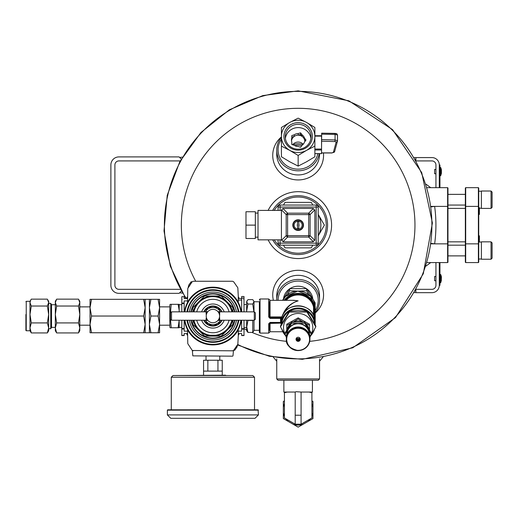 <?xml version="1.0" encoding="UTF-8"?>
<svg xmlns="http://www.w3.org/2000/svg" width="518" height="518" viewBox="0 0 518 518"><rect width="100%" height="100%" fill="white"/><g stroke="black" fill="none" stroke-linecap="round" stroke-linejoin="round"><path stroke-width="0.78" d="M118.913 293.343L179.105 293.343L118.913 293.343A8.023 8.023 0 0 1 110.884 285.314L110.884 164.931A8.023 8.023 0 0 1 118.913 156.909L179.105 156.909L181.255 159.058L179.668 157.472L182.375 157.122M118.913 289.329A4.014 4.014 0 0 1 114.899 285.314A4.014 4.014 0 0 0 118.913 289.329L180.225 289.329M114.899 285.314L114.899 164.931A4.014 4.014 0 0 1 118.913 160.917L180.225 160.917M179.105 293.343L181.255 291.187L179.668 292.774L182.375 293.13M114.899 164.931A4.014 4.014 0 0 1 118.913 160.917M110.884 285.314L110.884 164.931M319.548 378.949L318.214 380.283L278.088 380.283L276.748 378.949L319.548 378.949L319.548 358.883M306.397 288.656A14.744 14.245 180 0 0 298.148 286.214A14.744 14.245 180 0 0 289.905 288.656M289.478 288.94A14.744 14.245 180 0 0 283.521 298.666M312.775 298.659A14.744 14.245 180 0 0 306.818 288.94M315.203 310.671A20.066 19.38 180 0 0 315.682 291.032A20.066 19.38 180 0 0 298.148 281.08A20.066 19.38 180 0 0 278.088 300.323M315.203 312.607A21.4 20.675 180 0 0 319.548 300.116A21.4 20.675 180 0 0 298.148 279.442A21.4 20.675 180 0 0 276.748 300.116A21.4 20.675 180 0 0 276.748 300.323M274.223 239.84A28.089 28.089 0 0 0 298.148 253.211A28.089 28.089 0 0 0 322.669 211.415A28.089 28.089 0 0 0 274.223 210.412M318.214 214.426A22.74 22.74 0 0 1 318.214 235.826M272.662 239.84A29.429 29.429 0 0 0 298.148 254.552A29.429 29.429 0 0 0 323.633 210.412A29.429 29.429 0 0 0 272.662 210.412M186.325 298.517A133.761 133.761 0 0 1 298.148 91.362A133.761 133.761 0 0 1 428.25 256.183A133.761 133.761 0 0 1 237.736 344.464M268.123 239.84A33.437 33.437 0 0 0 319.056 251.217A33.437 33.437 0 0 0 319.056 199.029A33.437 33.437 0 0 0 268.123 210.412M274.009 356.682L272.74 356.449M319.548 361.221L323.038 357.07M281.429 136.914A25.408 24.547 0 0 0 274.359 164.025A25.408 24.547 0 0 0 298.148 179.94A25.408 24.547 0 0 0 323.433 152.965M281.429 137.231A21.4 20.675 0 0 0 276.748 150.136L276.748 154.267A21.4 20.675 0 0 0 298.148 174.942A21.4 20.675 0 0 0 319.548 154.267L319.548 153.632M315.203 313.047A25.408 24.547 180 0 0 319.606 281.695A25.408 24.547 180 0 0 288.364 272.196A25.408 24.547 180 0 0 273.381 300.323M319.548 300.116L319.548 295.979A21.4 20.675 180 0 0 298.148 275.311A21.4 20.675 180 0 0 276.748 295.979L276.748 300.116M302.829 144.658A12.659 12.225 0 0 0 292.961 144.865M281.429 139.077A20.066 19.38 0 0 0 280.471 158.948A20.066 19.38 0 0 0 298.148 169.166A20.066 19.38 0 0 0 317.812 153.632M276.748 150.136A21.4 20.675 0 0 0 298.148 170.804A21.4 20.675 0 0 0 319.243 153.632M301.754 145.688A12.659 12.225 0 0 0 294.774 145.623M415.87 292.469L414.18 292.696M415.287 290.753L415.87 291.336M415.87 157.776L414.18 157.55M415.287 159.499L415.87 158.916M435.936 280.769L434.602 280.769L434.602 276.489L435.936 276.489M440.708 282.673L441.407 280.355L441.407 276.897A10.101 10.101 0 0 0 440.708 274.579L440.404 282.873L440.708 274.579L440.287 274.378L440.287 282.873L440.708 282.673M426.023 266.071L430.73 262.574L427.085 262.574L447.617 262.574L447.617 187.671L427.085 187.671L430.73 187.671L426.023 184.181M431.17 206.876L434.641 206.397A137.775 137.775 0 0 1 434.641 243.849L431.17 243.376M416.071 289.329L431.921 289.329A4.014 4.014 0 0 0 435.936 285.314L435.936 262.574M435.936 187.671L435.936 164.931A4.014 4.014 0 0 0 431.921 160.917L416.071 160.917M439.95 262.574L439.95 285.314L439.283 285.314A7.356 7.356 0 0 1 431.921 292.67L415.87 292.67L415.87 289.698M439.95 281.3L439.283 281.3L439.283 285.314L439.283 262.574M439.283 187.671L439.283 164.931A7.356 7.356 0 0 0 431.921 157.576L415.87 157.576L415.87 160.554M431.105 206.397L447.96 206.397L447.96 188.008L447.617 187.671M447.96 206.397L447.96 262.238L447.617 262.574M447.96 241.841L465.345 241.841M447.96 208.404L465.345 208.404M465.345 262.238L465.688 262.574L465.345 262.238L465.345 188.008L465.688 187.671L478.386 187.671L478.723 188.008L478.723 262.238L478.386 262.574L465.688 262.574L465.688 243.849L478.386 243.849L478.386 206.397L478.723 206.397M465.688 187.671L465.688 243.849L465.345 243.849M478.723 211.83L479.396 211.83L479.396 214.426L478.723 214.426M479.396 242.042L479.396 235.826L478.723 235.826M478.723 243.849L478.386 243.849L478.386 262.574M478.386 187.671L478.386 206.397L465.345 206.397M479.396 211.83L479.396 210.768L478.723 210.768M479.396 210.768L479.396 209.253L478.723 209.253M479.396 209.253L479.396 207.679M481.397 199.708L481.397 191.012L491.032 191.012L491.032 208.404L481.397 208.404L481.397 199.708M491.032 208.404L492.1 207.336L492.1 192.087L491.032 191.012M481.397 250.537L481.397 241.841L491.032 241.841L491.032 259.233L481.397 259.233L481.397 250.537M491.032 259.233L492.1 258.165L492.1 242.916L491.032 241.841M435.936 173.763L434.602 173.763L434.602 169.483L435.936 169.483M440.708 175.673L441.407 173.355L441.407 169.898A10.101 10.101 0 0 0 440.708 167.579L440.708 175.673L440.404 167.379L440.287 175.874L439.95 175.537L440.708 175.673M439.95 187.671L439.95 164.931L439.283 164.931L439.283 168.946L439.95 168.946M281.429 239.84L281.429 210.412L282.919 208.469L312.866 208.404L314.866 210.412L314.866 239.84L312.866 241.841L283.437 241.841L281.429 239.84L258.022 239.84L258.022 210.412L281.429 210.412M297.481 228.555L297.481 225.738A0.906 0.906 0 0 1 297.481 224.514L297.481 228.555A3.497 3.497 0 0 0 298.821 228.555L298.821 224.514A0.906 0.906 0 0 1 298.821 225.738L298.821 228.555M298.148 230.471A5.348 5.348 0 0 1 293.518 222.449A5.348 5.348 0 0 1 302.784 222.449A5.348 5.348 0 0 1 298.148 230.471M318.214 214.4L324.404 225.123L318.214 235.852M312.82 245.189L311.279 247.863L285.023 247.863L283.476 245.189M283.476 205.057L285.023 202.383L311.279 202.383L312.82 205.057M278.088 239.84L278.088 243.182A2.007 2.007 0 0 0 280.089 245.189L316.207 245.189A2.007 2.007 0 0 0 318.214 243.182L318.214 207.064A2.007 2.007 0 0 0 316.207 205.057L280.089 205.057A2.007 2.007 0 0 0 278.088 207.064L278.088 210.412M255.348 237.16L258.022 237.16M245.985 225.123L245.985 238.5L255.348 238.5L255.348 211.745L245.985 211.745L245.985 225.123L255.348 225.123M298.148 230.121A4.999 4.999 0 0 1 293.816 222.623A4.999 4.999 0 0 1 302.48 222.623A4.999 4.999 0 0 1 298.148 230.121M298.148 229.137A4.014 4.014 0 0 1 294.153 224.741A4.014 4.014 0 0 1 298.918 221.186A4.014 4.014 0 0 1 298.148 229.137M298.821 221.691L298.821 224.514L298.821 221.691A3.497 3.497 0 0 0 297.481 221.691L297.481 224.514L297.481 221.691M281.501 240.358L286.195 235.664L287.613 235.664L287.613 214.588L308.689 214.588L308.689 235.664L287.613 235.664L287.613 237.082L308.689 237.082A2.007 1.159 -45 0 0 310.107 235.664L310.107 214.588A2.007 1.159 -135 0 0 308.689 213.163L287.613 213.163A2.007 1.159 135 0 0 286.195 214.588L286.195 235.664A2.007 1.159 45 0 0 287.613 237.082L282.919 241.776M314.866 153.587L321.555 153.587L321.555 149.987L314.866 149.987M314.866 135.774L321.555 135.729L321.555 149.987M321.555 147.293L321.665 134.162L335.075 134.395L334.984 133.398L321.665 133.171L321.665 134.162M302.059 134.803A6.689 6.462 180 0 1 304.519 138.066L306.002 140.041L304.519 142.016A6.689 6.462 180 0 1 302.059 145.28L300.576 147.254L298.174 146.503A6.689 6.462 180 0 1 294.198 145.254L291.796 144.503L291.796 142.061A6.689 6.462 180 0 1 291.796 138.028L291.796 135.58L294.198 134.829A6.689 6.462 180 0 1 298.174 133.579L298.174 135.172L300.576 134.421L300.576 132.828L302.059 134.803L302.059 136.396A6.689 6.462 180 0 1 304.519 139.659L305.406 140.838M304.519 138.066L304.519 139.659M294.198 134.829L294.198 136.422A6.689 6.462 180 0 1 298.174 135.172M291.796 138.028L291.796 139.614A6.689 6.462 180 0 0 291.511 140.838A6.689 6.462 180 0 1 304.837 141.589M292.23 144.639A6.689 6.462 180 0 1 291.796 143.654M303.192 144.282A6.689 6.462 0 0 0 292.696 144.781M310.917 138.397A12.885 12.445 0 0 0 298.148 127.596A12.885 12.445 0 0 0 285.379 138.397M300.576 132.828L298.174 133.579M314.866 127.467L306.507 122.423L298.148 118.143L289.789 122.423L281.429 127.467L281.429 146.115L289.789 150.395L298.148 155.439L306.507 150.395L314.866 146.115L314.866 136.409A16.718 16.149 180 0 1 306.507 150.395A16.718 16.149 180 0 1 289.789 150.395A16.718 16.149 180 0 1 281.429 136.409A16.718 16.149 180 0 1 289.789 122.423A16.718 16.149 180 0 1 306.507 122.423A16.718 16.149 180 0 1 314.866 136.409L314.866 127.467M281.429 146.115L281.429 156.766L289.789 161.817L298.148 166.09L306.507 161.817L314.866 156.766L314.866 146.115M298.148 166.09L298.148 155.439M312.367 136.409A14.219 13.733 180 0 1 291.038 148.303A14.219 13.733 180 0 1 291.038 124.508A14.219 13.733 180 0 1 312.367 136.409M311.033 136.752A12.885 12.445 180 0 1 298.148 149.197A12.885 12.445 180 0 1 285.269 136.752A12.885 12.445 180 0 1 298.148 124.307A12.885 12.445 180 0 1 311.033 136.752M291.796 137.173L294.198 136.422M300.576 134.421L302.059 136.396M337.509 140.663L337.516 134.997L335.075 134.395L335.075 139.951L337.509 140.799A1.34 1.263 -164.9 0 1 336.176 142.036L333.352 152.46A1.34 1.263 -164.9 0 0 334.647 151.541L331.999 152.965L321.555 152.965M334.686 151.224A1.34 1.263 -164.9 0 1 334.647 151.541L337.471 141.116L337.516 134.997M314.413 317.301L314.413 307.569A0.667 0.647 0 0 1 315.074 308.139L314.847 306.449L314.193 306.753L314.193 316.666M269.392 301.767L269.392 316.964A0.667 0.647 180 0 0 270.059 317.605L268.725 316.997L270.059 318.402L270.059 317.663L280.562 317.663L280.562 318.402L281.222 318.576L281.222 319.91L281.455 318.894C284.097 301.819 312.205 301.813 314.84 318.9A17.055 16.472 180 0 0 298.148 305.795A17.055 16.472 180 0 0 281.455 318.907L281.274 319.787M281.662 318.046A0.667 0.647 0 0 0 281.222 318.576L281.093 320.752M282.258 316.284C284.745 308.495 290.041 303.354 298.148 300.861L294.03 300.323L270.059 300.323L270.059 316.925L282.019 316.925M284.24 312.73C287.328 306.714 291.964 302.758 298.148 300.861L292.78 300.323M270.059 318.402L280.562 318.402L280.562 322.436L270.059 322.436L268.725 323.724L269.392 323.42L269.392 330.309M254.008 301.767L259.356 301.767L259.356 332.426L259.356 330.309L254.008 330.309M281.093 323.122L269.392 323.42L270.059 322.436M280.562 322.436L280.562 322.856L270.059 322.831L270.059 331.753L282.822 331.753M254.008 311.849L254.008 301.606L253.613 300.816L252.739 299.637L247.947 299.637L246.639 301.839L246.937 300.816M244.004 327.505L246.639 327.505L247.947 320.435L252.739 320.435L252.739 332.439L254.008 330.478L254.008 320.234M253.872 311.849L252.739 304.034L253.872 301.839L253.613 300.816M246.639 311.849L246.639 301.839L247.947 304.034L246.672 311.014M246.639 326.437L247.947 332.439L246.639 330.743L246.639 320.234M252.739 304.034L247.947 304.034M252.739 332.439L247.947 332.439M187.335 310.884L187.374 309.79M187.374 322.293L187.335 321.192M238.209 333.56L241.66 333.56L241.66 335.567L244.004 335.567L244.004 320.234M238.254 331.151L241.66 331.151L241.66 329.144L244.004 329.144M238.209 298.517L241.66 298.517M226.088 338.778L225.68 338.778L226.088 338.778M238.468 321.192L238.435 322.293M238.435 309.79L238.468 310.884M200.123 338.778L199.715 338.778L200.123 338.778M192.813 355.86L232.66 356.17L192.813 355.86L192.34 350.498L232.595 350.815L233.644 350.317L237.833 344.302L238.306 335.437A42.405 42.405 0 0 0 239.206 333.56M239.206 298.517A42.405 42.405 0 0 0 238.299 296.646L237.833 287.775L233.644 281.766L232.595 281.261L193.208 281.261L192.165 281.766L187.781 288.422L187.529 302.259A28.872 28.872 0 0 1 238.274 302.259L238.28 302.506A28.762 28.762 0 0 1 240.106 306.708L240.184 306.928A28.762 28.762 0 0 1 241.356 311.849M187.503 296.646A42.405 42.405 0 0 0 186.597 298.517M186.597 333.56A42.405 42.405 0 0 0 187.503 335.437M241.66 311.849L241.66 296.51L244.004 296.51L244.004 311.849M241.66 320.234L241.66 329.144M187.594 298.517L184.143 298.517L184.143 296.704L181.805 296.704L181.805 311.849M187.548 300.926L184.143 300.926L184.143 311.849M187.594 333.56L184.143 333.56L184.143 335.567L181.805 335.567L181.805 320.234M187.548 331.151L184.143 331.151L184.143 329.008L181.805 329.008M184.143 296.704L181.805 296.704M184.143 320.234L184.143 329.008M184.447 311.849A28.762 28.762 0 0 1 185.625 306.928L185.697 306.708A28.762 28.762 0 0 1 187.522 302.506L187.529 302.259M184.447 320.234A28.762 28.762 0 0 0 185.625 325.149L185.697 325.369A28.762 28.762 0 0 0 187.522 329.577L187.529 329.817A28.872 28.872 0 0 0 238.274 329.817L238.28 329.577A28.762 28.762 0 0 0 240.106 325.369L240.184 325.149A28.762 28.762 0 0 0 241.356 320.234M238.306 335.437L238.274 329.817M238.85 311.849A26.282 26.282 0 0 0 186.953 311.849M186.953 320.234A26.282 26.282 0 0 0 238.85 320.234M238.274 302.259L238.306 296.646M193.208 350.815L192.165 350.317L187.781 343.661L187.529 329.817M232.595 350.815L233.463 350.498L232.595 350.815M237.671 344.567L236.933 347.138L234.576 350.382L233.825 350.084M188.131 287.516L188.869 284.939L191.233 281.695L191.977 281.993M212.904 322.727A6.689 6.689 0 0 0 219.593 316.038A6.689 6.689 0 0 0 212.904 309.35A6.689 6.689 0 0 0 206.216 316.038A6.689 6.689 0 0 0 212.904 322.727M207.388 312.25L206.112 312.25L207.252 312.464M206.41 314.432L206.112 313.85L206.65 313.662L206.112 313.468L206.727 313.468M206.222 315.708L206.352 314.685M206.358 317.437L206.216 316.038M206.727 318.609L206.112 318.609L206.65 318.421L206.112 318.227L206.455 317.819M207.252 319.619L206.112 319.826L207.317 319.723M219.483 317.236L219.69 317.838L219.282 318.046L219.69 318.227L219.224 318.227M219.587 315.935L219.522 317.016M219.341 314.238L219.69 314.238L219.58 315.708M219.075 313.468L219.69 313.468L219.153 313.662L219.69 314.037L219.282 314.037M218.415 312.25L219.69 312.25L218.551 312.464M218.551 319.619L219.69 319.826L218.486 319.723M254.299 311.849L255.368 312.917L255.368 319.166L254.299 320.234L254.299 311.849L219.69 311.849M254.299 320.234L219.69 320.234M218.577 312.503L219.69 312.503L218.7 312.71M218.745 312.788L219.69 312.788L218.855 312.995M218.913 313.112L219.69 313.112L219.01 313.312M219.075 318.609L219.69 318.609L219.153 318.421M218.913 318.965L219.69 318.965L219.01 318.764M218.745 319.289L219.69 319.289L218.855 319.082M218.577 319.58L219.69 319.58L218.7 319.366M192.838 320.234L192.838 323.86A21.536 21.536 0 0 0 193.182 324.695L193.492 325.006M193.279 320.234A20.066 20.066 0 0 0 198.718 330.225L193.182 324.695M193.279 311.849A20.066 20.066 0 0 1 198.718 301.852L204.247 296.322A21.536 21.536 0 0 1 205.076 295.979L212.904 295.979A20.066 20.066 0 0 0 198.718 301.852L193.182 307.381A21.536 21.536 0 0 0 192.838 308.216L192.838 311.849M212.904 295.979L220.726 295.979A21.536 21.536 0 0 1 221.555 296.322L227.091 301.852A20.066 20.066 0 0 0 212.904 295.979M232.524 311.849A20.066 20.066 0 0 0 227.091 301.852L232.31 307.077M232.621 307.381A21.536 21.536 0 0 1 232.964 308.216L232.964 311.849M232.964 320.234L232.964 323.86A21.536 21.536 0 0 1 232.621 324.695L227.091 330.225A20.066 20.066 0 0 0 232.524 320.234M221.555 335.761A21.536 21.536 0 0 1 220.726 336.104L205.076 336.104A21.536 21.536 0 0 1 204.247 335.761L198.718 330.225A20.066 20.066 0 0 0 227.091 330.225L221.866 335.45M208.411 324.631A9.7 9.7 0 0 0 217.392 324.631M218.097 324.229A9.7 9.7 0 0 0 221.646 320.234M221.646 311.849A9.7 9.7 0 0 0 218.097 307.854M217.392 307.446A9.7 9.7 0 0 0 208.411 307.446M207.705 307.854A9.7 9.7 0 0 0 204.157 311.849M204.157 320.234A9.7 9.7 0 0 0 207.705 324.229M203.788 320.234A10.03 10.03 0 0 0 222.015 320.234M222.015 311.849A10.03 10.03 0 0 0 203.788 311.849M193.965 320.234A19.393 19.393 0 0 0 231.837 320.234M231.837 311.849A19.393 19.393 0 0 0 193.965 311.849M215.579 335.25L210.224 335.25M190.896 320.234A22.404 22.404 0 0 0 234.913 320.234M234.913 311.849A22.404 22.404 0 0 0 190.896 311.849M189.297 320.234A23.977 23.977 0 0 0 236.506 320.234M236.506 311.849A23.977 23.977 0 0 0 189.297 311.849M187.16 320.234A26.081 26.081 0 0 0 238.649 320.234M238.649 311.849A26.081 26.081 0 0 0 187.16 311.849M205.4 311.849L207.938 307.446L217.864 307.446L220.403 311.849M220.403 320.234L217.864 324.631L207.938 324.631L205.4 320.234M212.561 307.446A8.599 8.599 0 0 0 205.627 311.447M220.176 311.447A8.599 8.599 0 0 0 213.241 307.446M213.241 324.631A8.599 8.599 0 0 0 220.176 320.629M205.627 320.629A8.599 8.599 0 0 0 212.561 324.631M170.435 319.166L170.435 312.917L171.503 311.849L171.503 320.234L170.435 319.166L171.238 327.758L178.121 327.758L179.17 320.234M206.799 313.312L206.112 313.112L206.889 313.112M206.947 312.995L206.112 312.788L207.058 312.788M207.103 312.71L206.112 312.503L207.226 312.503M206.112 320.234L171.503 320.234M207.103 319.366L206.112 319.58L207.226 319.58M206.947 319.082L206.112 319.289L207.058 319.289M206.799 318.764L206.112 318.965L206.889 318.965M206.112 319.826L207.537 320.033M206.112 320.033L207.666 320.202M206.112 320.202L207.763 320.318M206.112 320.318L207.822 320.389M206.112 320.389L207.841 320.415M206.112 312.25L206.112 311.687L207.841 311.668M206.112 311.687L207.822 311.687M206.112 311.758L207.763 311.758M206.112 311.881L207.666 311.881M206.112 312.043L207.537 312.043M206.112 314.258L206.455 314.258M219.69 317.819L219.347 317.819M219.69 319.826L218.266 320.033M219.69 320.033L218.136 320.202M219.69 320.202L218.046 320.318M219.69 320.318L217.981 320.389M219.69 320.389L217.961 320.415M219.69 312.25L219.69 311.687L217.961 311.668M219.69 311.687L217.981 311.687M219.69 311.758L218.046 311.758M219.69 311.881L218.136 311.881M219.69 312.043L218.266 312.043M219.69 314.258L219.347 314.258M219.613 341.453L218.771 341.453M225.641 375.194L172.98 375.531L252.823 375.531L225.641 375.531L225.641 375.194M217.942 371.115L217.942 360.243L222.248 360.243L222.248 371.115L203.561 371.115L203.561 375.194M217.942 360.243L207.86 360.243L207.86 371.115M207.86 360.243L203.561 360.243L203.561 371.115M206.022 356.17L206.022 360.243M226.508 375.531L199.3 375.531M167.379 410.152L167.715 409.816L258.087 409.816L258.43 414.912L167.379 414.912L167.379 410.152L258.43 410.152M167.379 414.912L170.772 418.304L255.031 418.304L258.43 414.912M289.322 312.082L306.973 312.082L315.805 326.852L315.805 325.99L306.973 311.221L298.148 310.612L289.322 311.221L289.322 312.082L280.497 326.852L280.497 325.99L289.322 311.221M315.805 326.852L309.874 337.309M286.519 337.458L280.497 326.852M306.973 312.082L306.973 311.221M311.279 333.909A14.646 14.148 180 0 0 298.148 313.481A14.646 14.148 180 0 0 285.023 333.909M296.425 338.125A3.613 3.49 180 0 0 299.877 338.125M287.037 334.583L287.037 334.466A11.111 10.729 0 0 1 298.148 323.731A11.111 10.729 0 0 1 309.259 334.466L309.259 334.583M298.148 337.257A2.111 2.04 180 0 0 296.037 339.303A2.111 2.04 180 0 0 298.148 341.343A2.111 2.04 180 0 0 300.265 339.303A2.111 2.04 180 0 0 298.148 337.257M286.778 331.941L286.778 325.336L290.76 323.355M309.518 331.941L309.518 324.203L298.148 317.858L286.778 324.203L286.778 325.336M298.148 317.858L298.148 318.997L302.713 321.795M305.542 323.355L309.518 325.336M293.279 321.969L298.148 318.997M286.596 337.024L285.023 334.201L285.023 333.068L291.582 322.086L291.582 323.219L298.148 323.485A11.37 10.982 180 0 0 288.306 328.975L291.582 323.219M304.714 322.086L304.714 323.219L311.279 334.201L311.279 333.068L304.714 322.086L291.582 322.086M311.279 334.201L309.816 336.823M304.714 323.219L298.148 323.485A11.37 10.982 180 0 1 307.996 328.975A11.37 10.982 180 0 1 309.486 335.288M285.023 334.201L288.306 328.975A11.37 10.982 180 0 0 286.81 335.288M305.885 323.892A11.37 10.982 0 0 1 309.201 329.37M293.402 321.963A11.37 10.982 0 0 1 302.9 321.963M287.095 329.37A11.37 10.982 0 0 1 290.417 323.892M296.05 339.076A2.111 2.04 180 0 0 300.252 339.076M282.582 300.323L289.653 288.668L306.643 288.668L315.138 302.881L315.138 304.96M306.643 288.668L306.643 290.747L308.864 294.723M289.653 288.668L289.653 290.747L297.228 291.084M299.061 291.084L306.643 290.747M289.653 290.747L287.432 294.729M171.238 327.758L170.195 327.758L169.826 327.123L169.826 304.96L170.195 304.319L178.121 304.319L179.17 310.178L179.17 304.681L181.805 304.733M179.17 311.849L179.17 304.319L178.121 304.319M171.238 304.319L170.435 312.917M179.073 320.234L179.17 327.395L181.805 327.35M179.17 321.898L179.17 327.758L178.121 327.758M78.49 332.932L79.804 327.926L79.804 330.756L78.49 332.932L56.643 332.932L55.329 330.756L55.329 327.926L56.643 332.932M78.49 322.921L79.804 314.471L79.804 327.926L78.49 322.921L56.643 322.921L55.329 327.926L55.329 314.471L56.643 306.028L78.49 306.028L79.804 302.59L78.49 299.145L56.643 299.145L55.329 302.59L56.643 306.028M79.008 299.948L79.804 301.327L79.804 314.471L78.49 306.028M56.643 322.921L55.329 314.471L55.329 301.327L56.125 299.948M47.87 299.948L48.666 301.327L48.666 314.471L47.352 322.921L31.294 322.921L29.979 327.926L29.979 330.756L26.237 330.756L26.237 301.327L29.979 301.327L31.294 299.145L47.352 299.145L48.666 302.59L47.352 306.028L31.294 306.028L29.979 302.59L29.979 314.471L31.294 306.028M30.776 299.948L29.979 302.59L29.979 301.327M47.352 322.921L48.666 327.926L48.666 314.471L47.352 306.028M31.294 322.921L29.979 314.471L29.979 327.926L31.294 332.932L29.979 330.756M55.329 327.357L51.535 327.357L51.535 304.726L50.745 303.367L48.666 303.367L48.666 327.926L47.352 332.932L31.294 332.932M47.352 332.932L47.863 332.135M48.666 327.926L48.666 330.756L47.87 332.135M25.9 314.51L25.9 330.413L25.9 314.51M50.745 303.367L50.745 328.716L48.666 328.716M312.419 380.283L312.419 392.048L301.087 392.048L301.081 424.19L295.195 424.19L295.202 392.048L283.877 392.048L283.877 380.283M301.094 424.19L311.927 417.935L301.081 424.19L311.927 417.935L311.907 392.048M309.052 392.048L311.927 392.741M295.202 424.19L284.421 417.994L284.421 392.735L287.283 392.048M295.202 392.048L296.024 391.705L301.087 392.048M284.421 400.861L283.333 401.489L283.333 418.589L298.148 427.143L312.963 418.589L312.963 401.489L311.927 400.887M283.333 407.29A15.067 15.067 0 0 1 284.421 403.826M288.364 421.497A15.067 15.067 0 0 1 285.942 418.868M284.421 416.252A15.067 15.067 0 0 1 283.333 412.788M303.172 424.242A15.067 15.067 0 0 1 293.123 424.242M312.963 412.788A15.067 15.067 0 0 1 311.927 416.135M310.392 418.822A15.067 15.067 0 0 1 307.938 421.497M311.927 403.943A15.067 15.067 0 0 1 312.963 407.29M284.421 392.048L284.421 392.735M143.661 299.32L91.531 299.32L90.035 307.679L91.531 316.038L90.035 324.397L91.531 332.757L143.661 332.757L145.15 324.397L143.661 316.038L145.15 307.679L143.661 299.32L145.15 299.32L145.15 332.757L143.661 332.757M91.531 316.038L143.661 316.038M150.893 316.038L149.398 324.397L149.398 299.32L150.893 299.32L149.398 307.679L150.893 316.038L158.1 316.038L159.589 324.397L158.1 332.757L159.589 332.757L159.589 307.679L158.1 316.038M150.893 332.757L149.398 332.757L149.398 324.397L150.893 332.757L158.1 332.757M91.531 332.757L90.035 332.757L90.035 324.397L90.035 325.207L79.804 325.187M91.531 299.32L90.035 299.32L90.035 307.679L90.035 306.87L79.804 306.889M150.893 299.32L159.589 299.32L159.589 307.679L159.589 306.863L169.826 306.883M158.1 299.32L159.589 307.679M90.035 324.397L90.035 307.679M169.826 325.194L159.589 325.213L159.589 324.397M195.72 281.261A116.809 116.809 0 0 1 298.148 108.314A116.809 116.809 0 0 1 414.814 219.334A116.809 116.809 0 0 1 309.712 341.356M286.59 341.356A116.809 116.809 0 0 1 252.026 332.439M246.639 329.96A116.809 116.809 0 0 1 244.004 328.619M431.105 243.849L447.96 243.849M280.089 239.84L280.089 243.182L316.207 243.182L316.207 207.064L280.089 207.064L280.089 210.412M314.802 209.894L310.107 214.588L308.689 214.588L308.689 213.163L313.384 208.469M313.384 241.776L308.689 237.082L308.689 235.664L310.107 235.664L314.802 240.358M282.919 208.469L287.613 213.163L287.613 214.588L286.195 214.588L281.501 209.894M316.207 205.057L316.207 207.064L318.214 207.064M278.088 207.064L280.089 207.064L280.089 205.057M318.214 243.182L316.207 243.182L316.207 245.189M280.089 245.189L280.089 243.182L278.088 243.182M321.555 149.042L314.866 149.042M321.555 136.124L314.866 136.124M335.004 133.424L336.176 133.709M333.352 152.46L331.999 152.894L321.555 152.894M336.176 142.036L334.958 141.563L321.665 141.187M334.958 141.563L335.075 139.951L321.665 139.575M281.093 320.629L281.099 324.831A17.055 16.472 0 0 1 281.093 324.521A17.055 16.472 0 0 1 298.148 308.048A17.055 16.472 0 0 1 315.203 324.521A17.055 16.472 0 0 1 315.203 324.831L315.203 307.556A17.055 16.472 180 0 0 301.994 291.511A17.055 16.472 180 0 0 282.828 300.323L285.69 296.296L297.831 291.064L310.405 296.089L315.203 307.556M311.247 335.088L314.407 329.5A17.055 16.472 0 0 1 311.279 335.036M284.207 300.323A17.055 16.472 0 0 1 301.606 293.674A17.055 16.472 0 0 1 314.847 306.449M315.074 308.139L315.074 319.91M285.023 335.036A17.055 16.472 0 0 1 281.896 329.513L285.049 335.088M286.176 300.323A15.715 15.184 0 0 1 302.026 295.441A15.715 15.184 0 0 1 313.532 307.057L313.532 315.158M289.614 311.182A16.388 15.825 0 0 1 298.148 308.87A16.388 15.825 0 0 1 306.688 311.182M307.148 311.467A16.388 15.825 0 0 1 314.484 323.491M281.811 323.491A16.388 15.825 0 0 1 289.148 311.467M268.725 323.724L268.725 333.093L260.03 333.093L259.356 332.426M260.03 333.093L260.03 298.983L268.725 298.983L268.725 316.997M269.392 316.964L270.059 316.925L270.059 317.605L281.792 317.605M285.165 300.323A16.388 15.825 0 0 1 301.813 294.554A16.388 15.825 0 0 1 314.193 306.753L313.532 307.057A0.667 0.647 180 0 0 314.193 307.569L314.193 306.753M238.241 300.097L241.66 300.097M241.66 335.373L244.004 335.373M241.66 328.671L244.004 328.671M241.66 298.115L244.004 298.115M184.143 303.069L181.805 303.069M184.143 335.373L181.805 335.373M184.143 303.542L181.805 303.542M184.143 328.535L181.805 328.535M241.226 311.849A28.632 28.632 0 0 0 184.576 311.849M184.576 320.234A28.632 28.632 0 0 0 241.226 320.234M184.907 320.234A28.309 28.309 0 0 0 240.896 320.234M240.896 311.849A28.309 28.309 0 0 0 184.907 311.849M201.619 320.234A12.037 12.037 0 0 0 224.184 320.234M224.184 311.849A12.037 12.037 0 0 0 201.619 311.849M196.717 320.234A16.718 16.718 0 0 0 229.085 320.234M229.085 311.849A16.718 16.718 0 0 0 196.717 311.849M191.233 320.234A22.073 22.073 0 0 0 234.57 320.234M234.57 311.849A22.073 22.073 0 0 0 191.233 311.849M187.497 320.234A25.751 25.751 0 0 0 238.306 320.234M238.306 311.849A25.751 25.751 0 0 0 187.497 311.849M252.823 375.531L254.519 377.233L171.283 377.233L172.98 375.531M298.148 350.343A11.435 11.04 0 0 1 288.248 333.78A11.435 11.04 0 0 1 308.048 333.78A11.435 11.04 0 0 1 298.148 350.343M298.148 326.981A11.772 11.37 180 0 0 286.376 338.351C285.716 332.925 289.64 329.131 298.148 326.968C306.656 329.131 310.58 332.925 309.919 338.351A11.772 11.37 180 0 0 298.148 326.981M286.376 338.351L286.376 339.212C285.716 344.638 289.64 348.433 298.148 350.595A11.772 11.37 0 0 1 286.376 339.212A11.772 11.37 0 0 1 298.148 327.842A11.772 11.37 0 0 1 309.919 339.212A11.772 11.37 0 0 1 298.148 350.582C305.458 349.767 309.382 345.972 309.919 339.212L309.919 338.351M301.075 415.216L295.195 415.216M276.748 358.883L276.748 378.949M273.258 357.064L276.748 361.221M185.716 298.517L170.286 266.103L164.005 230.905L167.236 195.312L179.791 161.72L200.952 132.491L229.325 109.835L262.775 95.603L298.148 90.857L348.879 100.809L392.547 129.636L421.71 172.585L432.4 223.012L423.303 273.757L395.499 317.599L352.758 347.779L302.37 359.324L269.366 356.267L237.561 344.943M440.287 167.379L439.95 167.715L440.287 167.379M441.077 277.292L441.407 276.897M441.407 280.296L441.407 276.955L441.407 280.296M440.287 282.873L439.95 282.537L440.287 282.873M440.287 274.378L439.95 274.715L440.287 274.378M481.397 191.213L478.723 191.213M481.397 208.204L478.723 208.204M465.345 194.36L447.96 194.36M465.345 205.057L447.96 205.057M465.345 245.189L447.96 245.189M465.345 255.886L447.96 255.886M481.397 242.042L478.723 242.042M481.397 259.032L478.723 259.032M441.077 170.286L441.407 169.898M441.407 173.297L441.407 169.956L441.407 173.297M255.348 213.086L258.022 213.086M321.555 135.729L314.866 135.729M321.555 153.632L314.866 153.632M321.665 133.171L336.02 133.495L336.92 133.845L337.516 134.984M270.059 331.753L268.725 333.093M269.392 323.42L270.059 322.856L281.436 322.967M268.725 298.983L270.059 300.323M260.03 298.983L259.356 299.657M244.004 304.571L246.639 304.571M182.135 299.378L181.805 299.041M243.667 299.378L244.004 299.041M232.99 355.86L233.463 350.498M206.112 311.849L171.503 311.849M222.248 371.115L222.248 375.194M219.781 356.17L219.781 360.243M171.283 377.233L171.283 409.816M254.519 377.233L254.519 409.816M296.108 338.772L300.213 338.856M296.108 339.387L300.155 339.497M296.587 340.229L299.598 340.339M312.419 298.038L312.419 297.52M283.877 298.038L283.877 297.52M26.237 301.327L25.9 301.664M26.237 330.756L25.9 330.413M51.535 304.726L55.329 304.726M51.535 327.357L50.745 328.716M284.421 417.968L295.215 424.19M149.398 299.32L145.15 299.32M149.398 332.757L145.15 332.757"/></g></svg>

